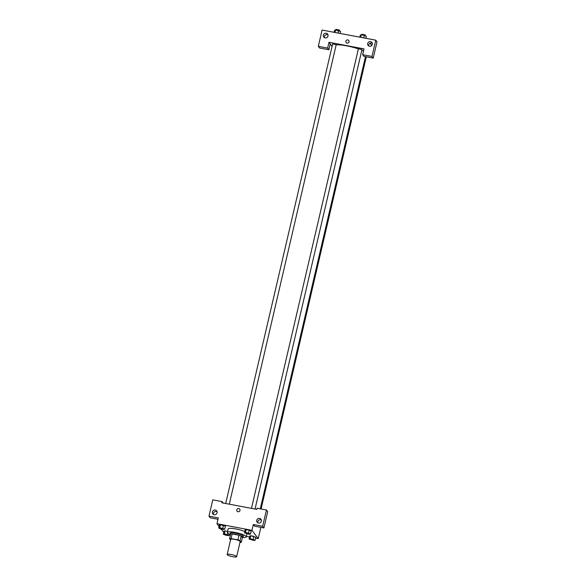 <?xml version="1.0" encoding="UTF-8"?>
<svg xmlns="http://www.w3.org/2000/svg" width="586" height="586" viewBox="0 0 586 586"><rect width="100%" height="100%" fill="white"/><g stroke="black" fill="none" stroke-linecap="round" stroke-linejoin="round"><path stroke-width="0.88" d="M227.243 554.715A4.864 0.916 13.1 0 1 227.17 554.495A4.864 0.916 13.1 0 1 232.115 554.708A4.864 0.916 13.1 0 1 236.649 556.7A4.864 0.916 13.1 0 1 232.224 556.605A4.864 0.916 13.1 0 1 227.243 554.715M227.17 554.495L230.694 539.376A4.864 0.916 13.1 0 1 235.638 539.589A4.864 0.916 13.1 0 1 240.165 541.581L236.649 556.7M241.285 542.284L240.062 540.658A6.534 1.231 13.1 0 0 237.909 539.874L238.993 535.223A6.534 1.231 13.1 0 1 241.146 536.007L242.37 537.633L241.285 542.284A6.534 1.231 13.1 0 1 239.974 542.38M237.909 539.874L231.067 538.585A6.534 1.231 13.1 0 0 229.565 538.673L230.547 539.984M238.993 535.223L232.151 533.934L231.067 538.585M232.151 533.934A6.534 1.231 13.1 0 0 230.65 534.022L229.565 538.673M242.355 537.706A6.688 1.26 -166.9 0 0 243.022 537.347A6.688 1.26 -166.9 0 0 235.36 534.3A6.688 1.26 -166.9 0 0 229.998 534.315A6.688 1.26 -166.9 0 0 230.437 534.937M229.998 534.315L230.269 533.15A6.688 1.26 13.1 0 1 235.631 533.135A6.688 1.26 13.1 0 1 243.293 536.183L243.022 537.347M241.146 536.007L240.062 540.658M230.005 534.461A9.728 1.831 13.1 0 1 227.449 532.908A9.728 1.831 13.1 0 1 227.309 532.462A9.728 1.831 13.1 0 1 237.198 532.886A9.728 1.831 13.1 0 1 246.252 536.871A9.728 1.831 13.1 0 1 242.948 537.472M227.309 532.462L228.122 528.975A9.728 1.831 13.1 0 1 234.481 528.704A9.728 1.831 13.1 0 1 244.772 531.561M224.768 529.158L225.442 526.25L220.424 524.77L219.376 525.107L218.703 528.015L220.688 528.931L223.72 529.502L224.768 529.158L219.75 527.678L218.703 528.015M224.35 533.809L223.31 534.146L225.295 535.062L228.32 535.633L229.368 535.289L224.35 533.809L225.031 530.901L227.558 531.377L225.031 530.901L223.977 531.238M245.505 532.535L246.186 529.627L249.218 530.205L246.186 529.627L245.138 529.971L244.465 532.879L249.475 534.359L250.522 534.022L248.537 533.106L245.505 532.535L244.465 532.879M251.204 531.114L249.218 530.205L251.204 531.114L250.522 534.022M255.599 538.146L258.221 538.644L251.965 530.315L216.966 523.708L219.054 526.499M220.915 528.968L223.771 532.147M246.362 536.41L249.533 537.003M255.811 537.245L250.786 535.765L249.739 536.102L249.065 539.01L254.082 540.49L255.13 540.153L250.112 538.673L249.065 539.01M216.966 523.708L218.314 517.899L208.982 516.134L212.769 499.858L222.109 501.616L221.838 502.781L256.836 509.38L257.108 508.216L266.44 509.981L267.692 511.644L263.905 527.927L254.566 526.162L253.32 524.499L251.965 530.315M260.851 527.349L258.221 538.644M261.393 520.068A2.432 2.329 -36.9 0 0 257.781 522.778M256.734 520.287A2.432 2.329 -36.9 0 0 260.462 522.587A2.432 2.329 -36.9 0 0 258.594 518.427A2.432 2.329 -36.9 0 0 256.734 520.287M263.905 527.927L262.653 526.257L253.32 524.499M266.44 509.981L262.653 526.257M217.999 519.269L210.235 517.804L208.982 516.134M217.054 511.703A2.432 2.329 -36.9 0 0 213.451 514.413M212.396 511.922A2.432 2.329 -36.9 0 0 216.131 514.23A2.432 2.329 -36.9 0 0 214.264 510.062A2.432 2.329 -36.9 0 0 212.396 511.922M223.171 503.03L222.109 501.616M239.725 509.146A1.67 1.604 -36.9 0 0 238.758 508.553A1.67 1.604 143.1 0 1 239.352 511.432A1.67 1.604 143.1 0 1 237.015 509.307A1.67 1.604 143.1 0 1 238.758 508.553A1.67 1.604 -36.9 0 0 237.052 511.153M336.188 44.807A17.016 3.201 13.1 0 1 358.376 48.916M361.811 50.242A17.016 3.201 13.1 0 1 363.496 51.048M358.449 48.777L361.98 49.524L255.042 509.044M332.694 43.921L336.218 44.661L229.287 504.187M328.995 42.28L363.994 48.88L362.646 54.696L371.978 56.454L375.765 40.178L322.095 30.054L318.308 46.331L327.64 48.096L328.995 42.28L332.072 46.375M348.78 40.507A1.67 1.604 -36.9 0 0 345.843 41.21A1.67 1.604 143.1 0 1 348.78 40.507A1.67 1.604 143.1 0 1 348.406 42.793A1.67 1.604 143.1 0 1 345.843 41.203A1.67 1.604 -36.9 0 0 346.106 42.514M367.686 43.503A2.432 2.329 143.1 0 1 371.964 42.485A2.432 2.329 143.1 0 1 371.414 45.811A2.432 2.329 143.1 0 1 367.686 43.503M323.347 35.145A2.432 2.329 143.1 0 1 327.625 34.12A2.432 2.329 143.1 0 1 327.083 37.445A2.432 2.329 143.1 0 1 323.347 35.145M372.344 43.283A2.432 2.329 -36.9 0 0 368.733 45.994M328.006 34.926A2.432 2.329 -36.9 0 0 324.402 37.636M330.248 43.943L328.893 49.759L319.56 48.001L318.308 46.331M328.893 49.759L327.64 48.096M362.646 54.696L363.891 56.359L373.231 58.124L377.018 41.84L375.765 40.178M373.231 58.124L371.978 56.454M371.758 45.503L370.052 43.232M370.821 42.99L370.594 43.957M340.122 33.453L340.583 31.446L335.573 29.967L334.525 30.304L334.057 32.311M338.598 30.538L338.012 33.05M335.573 29.967L334.987 32.479M336.078 29.381L339.602 30.128L339.419 30.912M365.876 38.31L366.345 36.31L364.36 35.394L361.328 34.823L360.28 35.167L359.819 37.167M364.36 35.394L363.774 37.914M361.328 34.823L360.742 37.343M361.833 34.244L365.364 34.984L365.181 35.775M224.563 534.307L228.115 535.143M229.602 534.285L229.368 535.289M227.668 533.15L227.383 534.381M225.031 530.901L223.984 531.238L223.31 534.146M250.317 539.179L253.87 540.006M255.804 537.245L255.13 540.153M250.112 538.673L250.786 535.765L253.819 536.337L253.145 539.245M250.786 535.765L249.746 536.102M219.955 528.176L223.508 529.012M219.75 527.678L220.424 524.77L223.456 525.342L222.783 528.25M220.424 524.77L219.376 525.107M245.717 533.033L249.27 533.861M249.218 530.205L248.537 533.106M246.948 533.883L246.252 536.871M365.488 56.659L260.272 508.816M358.427 48.697L251.46 508.37M332.665 43.833L225.698 503.506M366.316 56.82L261.092 508.97M336.049 29.3L335.881 30.025M361.811 34.156L361.643 34.882"/></g></svg>
